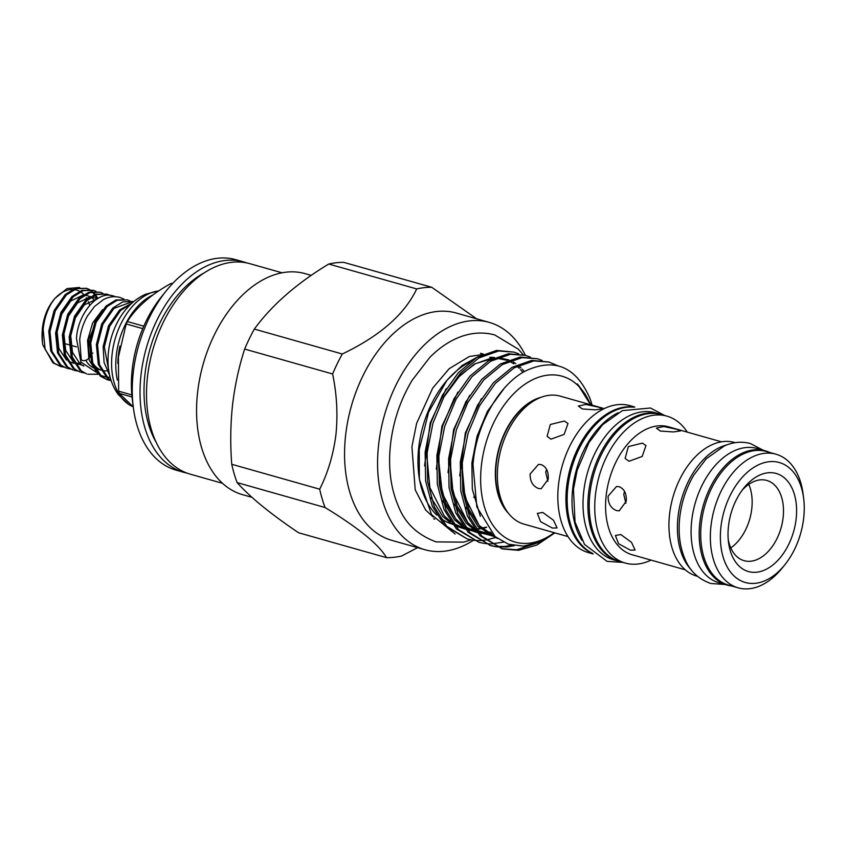 <?xml version="1.0" encoding="UTF-8"?>
<svg xmlns="http://www.w3.org/2000/svg" width="846" height="846" viewBox="0 0 846 846"><rect width="100%" height="100%" fill="white"/><g stroke="black" fill="none" stroke-linecap="round" stroke-linejoin="round"><path stroke-width="1.27" d="M123.95 299.114L119.857 297.432C114.443 295.973 108.944 296.703 103.371 299.643L94.466 306.527L87.466 315.939C83.299 323.225 80.719 331.124 79.714 339.637L81.237 359.434A3.934 2.147 -16.8 0 0 82.527 360.491A3.934 2.147 -16.8 0 0 86.884 359.825A3.934 2.147 -16.8 0 0 88.767 357.149L87.55 340.515L92.679 322.886L102.599 309.668M769.342 452.324A69.784 44.616 105.8 0 0 765.144 450.77A69.784 44.616 105.8 0 0 753.754 449.871A69.784 44.616 105.8 0 0 701.133 514.357A69.784 44.616 105.8 0 0 727.105 585.062A69.784 44.616 105.8 0 0 731.494 585.95M765.144 450.77L757.054 448.475A69.784 44.616 105.8 0 0 745.664 447.576A69.784 44.616 105.8 0 0 693.043 512.063A69.784 44.616 105.8 0 0 719.015 582.778L727.105 585.062M662.355 414.836A76.436 48.867 105.8 0 0 660.134 414.117A76.436 48.867 105.8 0 0 588.552 493.229A76.436 48.867 105.8 0 0 618.468 561.205A76.436 48.867 105.8 0 0 620.742 561.765M660.134 414.117L655.269 412.742A76.436 48.867 105.8 0 0 583.698 491.854A76.436 48.867 105.8 0 0 613.614 559.83L618.468 561.205M618.151 412.732A76.436 48.867 105.8 0 0 572.689 488.745A76.436 48.867 105.8 0 0 581.995 540.372M633.739 407.19A76.436 48.867 105.8 0 0 567.835 487.37A76.436 48.867 105.8 0 0 592.369 553.263M546.527 469.244L545.744 472.364L547.87 481.226M624.538 491.346L623.766 494.455L625.881 503.317M728.469 526.223A50.972 32.592 105.8 0 0 728.522 542.371A50.972 32.592 105.8 0 0 762.458 570.891A50.972 32.592 105.8 0 0 796.149 518.788A50.972 32.592 105.8 0 0 781.239 475.632A50.972 32.592 105.8 0 0 743.951 487.867A50.972 32.592 105.8 0 0 728.469 526.223M728.216 539.41A41.697 26.66 105.8 0 0 744.078 560.676A41.697 26.66 105.8 0 0 783.132 517.519A41.697 26.66 105.8 0 0 766.814 480.443A41.697 26.66 105.8 0 0 742.143 490.225M803.7 517.964A62.35 39.857 105.8 0 0 803.637 498.209A62.35 39.857 105.8 0 0 762.13 463.322A62.35 39.857 105.8 0 0 720.919 527.047A62.35 39.857 105.8 0 0 739.15 579.838A62.35 39.857 105.8 0 0 784.76 564.864A62.35 39.857 105.8 0 0 803.7 517.964M803.637 498.209L803.097 493.958A69.435 44.394 105.8 0 0 775.983 454.207A69.435 44.394 105.8 0 0 710.968 526.075A69.435 44.394 105.8 0 0 738.146 587.833A69.435 44.394 105.8 0 0 782.064 568.195L784.76 564.864M775.983 454.207L766.339 451.478A69.435 44.394 105.8 0 0 701.323 523.346A69.435 44.394 105.8 0 0 728.491 585.094L738.146 587.833M735.248 442.67L734.571 442.479A69.435 44.394 105.8 0 0 669.556 514.347A69.435 44.394 105.8 0 0 696.734 576.094L697.411 576.295M726.915 444.859A69.435 44.394 105.8 0 0 678.016 516.747A69.435 44.394 105.8 0 0 691.457 570.056M721.501 441.824L668.425 426.786A66.506 42.522 105.8 0 0 606.159 495.629A66.506 42.522 105.8 0 0 632.184 554.765L685.249 569.802M687.29 432.137A76.352 48.814 105.8 0 0 666.912 416.126A76.352 48.814 105.8 0 0 595.415 495.153A76.352 48.814 105.8 0 0 625.289 563.055A76.352 48.814 105.8 0 0 651.05 560.115M666.912 416.126L661.403 414.572A76.352 48.814 105.8 0 0 589.905 493.599A76.352 48.814 105.8 0 0 619.79 561.49L625.289 563.055M634.796 407.032L629.995 405.668A76.352 48.814 105.8 0 0 558.508 484.695A76.352 48.814 105.8 0 0 588.382 552.597L593.183 553.961M634.172 407.127A76.352 48.814 105.8 0 0 566.598 486.989A76.352 48.814 105.8 0 0 592.708 553.548M604.245 408.607L560.232 396.14A66.506 42.522 105.8 0 0 497.956 464.983A66.506 42.522 105.8 0 0 523.981 524.118L567.994 536.586M550.968 439.18L564.166 434.358L567.983 423.486L564.367 421.022L550.344 424.491L547.108 436.314L550.968 439.18M582.312 408.956L595.383 409.845L602.69 408.787L598.577 407.169L585.718 404.441L578.347 406.059L582.312 408.956M541.239 464.623L538.5 464.391L530.082 474.077C530.051 481.459 532.874 486.27 538.564 488.512L541.176 488.745L548.208 479.217C548.737 471.782 546.421 466.907 541.239 464.623M628.98 461.271L642.177 456.449L645.995 445.578L642.378 443.114L628.356 446.593L625.12 458.416L628.98 461.271M660.324 431.048L673.405 431.946L680.713 430.878L676.599 429.26L663.74 426.532L656.359 428.15L660.324 431.048M619.261 486.714L616.512 486.492L608.094 496.179C608.063 503.55 610.886 508.361 616.575 510.603L619.187 510.847L626.23 501.308C626.749 493.874 624.433 489.009 619.261 486.714M630.376 550.154L635.103 550.048L631.507 542.36L620.763 534.524L615.391 535.497L618.585 543.745L630.376 550.154M552.364 528.052L557.091 527.957L553.495 520.258L542.751 512.422L537.379 513.406L540.573 521.654L552.364 528.052M730.785 547.891A41.697 26.66 105.8 0 0 751.787 508.647A41.697 26.66 105.8 0 0 748.773 484.356M541.218 397.25A64.317 41.126 105.8 0 0 495.925 463.841A64.317 41.126 105.8 0 0 508.372 513.215M127.281 299.896L115.955 299.96L105.972 306.136L94.9 322.072L89.56 342.683L91.537 362.5L100.441 376.237L107.072 379.664L101.636 376.576L92.722 362.839L90.744 343.021L96.084 322.411L107.167 306.474L117.15 300.298L127.281 299.896L130.009 300.954M111.016 380.245L108.436 378.5L99.521 364.763L97.544 344.946L102.884 324.335L113.956 308.399L132.885 301.483L122.755 301.885L112.772 308.06L101.7 323.997L96.359 344.608L98.326 364.425L107.241 378.162L111.133 380.573L108.256 380.002M131.923 303.175L119.572 309.985L108.489 325.922L103.149 346.543L104.079 362.49L109.705 375.529M109.219 373.287L104.344 346.871L109.684 326.26L120.756 310.323L130.929 304.084M107.664 379.822L110.562 380.298M100.759 311.973L87.942 341.276L89.295 360.311L97.544 373.467M115.204 296.703A41.126 26.3 105.8 0 0 112.645 295.751A41.126 26.3 105.8 0 0 109.102 295.138C94.414 294.281 77.79 315.78 76.468 338.421L80.899 362.077L95.979 372.092M51.574 303.027A41.126 26.3 105.8 0 0 42.406 329.337A41.126 26.3 105.8 0 0 42.448 342.366A41.126 26.3 105.8 0 0 42.85 344.935L52.864 362.765L60.669 366.519L54.049 363.103L45.134 349.356L43.167 329.549C43.992 320.137 46.794 311.296 51.574 303.027L54.842 298.458L67.046 288.571L79.598 287.471M97.089 298.987L94.932 295.222M94.466 294.588L92.172 291.997M91.654 291.521L89.147 289.681M88.587 289.353L85.89 288.179M86.493 288.338L75.167 288.412L65.184 294.588L54.112 310.524L48.772 331.135L50.749 350.942L59.654 364.689L66.284 368.105L60.849 365.028L51.934 351.28L49.956 331.473L55.297 310.863L66.379 294.926L76.362 288.75L86.493 288.338L89.221 289.406M89.782 289.692L92.33 291.426M92.849 291.859L95.186 294.313M95.661 294.926L97.882 298.501M93.282 290.263L81.967 290.337L71.984 296.512L60.912 312.449L55.572 333.06L57.539 352.867L66.453 366.614L73.073 370.04L67.648 366.953L58.734 353.205L56.756 333.398L62.096 312.787L73.168 296.851L83.162 290.675L93.282 290.263L96.021 291.331M100.082 292.187L88.767 292.261L78.784 298.437L67.701 314.374L62.361 334.984L64.338 354.791L73.253 368.539L79.873 371.965L74.448 368.877L65.533 355.13L63.556 335.323L68.896 314.712L79.968 298.775L89.962 292.6L100.082 292.187L102.81 293.255M106.882 294.112L95.566 294.186L85.573 300.362L74.501 316.298L69.161 336.909L71.138 356.726L80.053 370.463L86.673 373.89L81.248 370.802L72.333 357.054L70.355 337.247L75.696 316.637L86.768 300.7L96.761 294.524L106.882 294.112L109.61 295.18M63.545 367.09L60.669 366.519M70.334 369.015L67.469 368.444M77.134 370.939L74.268 370.368M83.934 372.875L81.068 372.303M98.252 374.239L87.868 374.228M42.448 342.366L42.3 328.935C43.611 317.472 47.344 307.881 53.478 300.15M89.697 305.469A36.759 23.498 105.8 0 0 88.386 301.726M87.075 299.05A36.759 23.498 105.8 0 0 86.207 297.623M83.828 294.588A36.759 23.498 105.8 0 0 80.412 291.796M79.556 291.299A36.759 23.498 105.8 0 0 74.205 289.596M72.534 289.48A36.759 23.498 105.8 0 0 54.038 299.484M66.168 343.962L69.012 344.777M70.207 345.115L76.478 346.892M472.216 540.065L467.278 538.987L446.73 526.233L434.336 506.849L427.611 481.511L427.156 452.684L432.951 423.18L444.372 395.843L460.256 373.361L478.973 357.911L498.654 350.984L513.882 352.095L518.651 353.808M513.882 352.095L496.655 350.413L476.975 357.34L458.257 372.8L442.373 395.283L430.942 422.609L425.147 452.124L425.612 480.951L432.338 506.289L444.732 525.662L467.278 538.987M554.796 532.853L539.262 542.275L523.452 546.125L508.404 544.19L495.111 536.618L476.827 506.902L472.988 464.613C476.002 425.2 498.569 385.258 524.932 371.225C554.257 357.329 575.936 366.403 589.937 398.445A96.264 61.547 -74.2 0 1 592.115 405.171M554.86 532.864L536.967 544.993L518.609 550.323L502.429 548.948L481.892 536.184L469.498 516.811L462.762 491.473L462.307 462.646L468.102 433.131L479.523 405.805L495.407 383.323L514.135 367.873L533.805 360.935L549.043 362.056L557.609 365.684M549.043 362.046L531.806 360.375L512.126 367.301L493.408 382.752L477.525 405.234L466.104 432.57L460.309 462.085L460.763 490.902L467.489 516.24L479.883 535.624L502.429 548.948M495.661 546.706L490.712 545.628L470.165 532.864L457.771 513.49L451.045 488.153L450.59 459.325L456.385 429.81L467.806 402.485L483.69 380.002L502.408 364.552L522.088 357.625L537.326 358.736L542.085 360.438M537.316 358.736L520.089 357.054L500.409 363.981L481.691 379.431L465.808 401.924L454.387 429.25L448.592 458.765L449.046 487.592L455.772 512.919L468.166 532.303L490.712 545.628M483.944 543.386L478.995 542.307L458.447 529.554L446.054 510.17L439.328 484.832L438.873 456.005L444.668 426.49L456.089 399.164L471.973 376.682L490.691 361.231L510.371 354.305L525.599 355.415L530.368 357.118M525.599 355.415L508.372 353.734L488.692 360.66L469.974 376.121L454.091 398.603L442.67 425.929L436.874 455.444L437.329 484.272L444.055 509.609L456.449 528.983L478.995 542.307M501.435 548.652L516.61 549.752L538.532 542.572M514.368 545.67L506.891 547.002L496.697 546.854M489.718 545.332L494.699 546.294M495.735 546.421L504.893 546.431L511.989 545.205M503.465 542.138L491.198 543.904M490.12 543.904L484.98 543.534M496.105 537.432L485.964 540.055M484.832 540.203L479.481 540.583M478.402 540.583L473.263 540.224M419.362 479.248L418.802 474.881A86.017 55.001 -74.2 0 1 418.717 447.629A86.017 55.001 -74.2 0 1 444.859 382.91L446.91 380.372L428.615 412.129L419.235 449.533L419.362 479.248L431.523 514.601L455.127 534.048M445.874 381.683A86.017 55.001 -74.2 0 1 469.921 362.067M489.76 357.255A86.017 55.001 -74.2 0 1 494.646 357.615M473.168 540.457A118.133 75.527 -74.2 0 1 424.861 549.71A118.133 75.527 -74.2 0 1 378.627 444.658A118.133 75.527 -74.2 0 1 489.242 322.379A118.133 75.527 -74.2 0 1 525.408 355.362M424.861 549.71L391.835 540.361A118.133 75.527 -74.2 0 1 345.612 435.299A118.133 75.527 -74.2 0 1 456.227 313.02L489.242 322.379M417.596 547.658L401.596 556.012A138.268 88.396 -74.2 0 1 386.537 557.662C378.987 544.644 358.493 527.925 325.076 507.515L237.123 482.601A138.268 88.396 -74.2 0 1 231.741 464.274L319.693 489.189C328.015 472.607 333.44 454.334 335.968 434.358C337.935 414.265 336.824 394.141 332.615 373.974A138.268 88.396 -74.2 0 1 342.292 353.998C379.896 336.021 404.695 314.331 416.687 288.93A138.268 88.396 -74.2 0 1 431.746 287.28L476.626 318.805M332.615 373.974L244.663 349.07C238.9 366.836 234.86 385.501 232.534 405.065C230.461 424.481 230.197 444.224 231.741 464.274M244.663 349.07A138.268 88.396 -74.2 0 1 254.339 329.083L342.292 353.998M416.687 288.93L328.734 264.026C296.586 283.473 271.799 305.163 254.339 329.083M328.734 264.026A138.268 88.396 -74.2 0 1 343.783 262.366L431.746 287.28M554.236 532.694A86.197 55.106 -74.2 0 1 481.406 465.427A86.197 55.106 -74.2 0 1 529.934 381.144A86.197 55.106 -74.2 0 1 590.476 404.716M591.238 404.927L577.395 383.904L590.582 404.737M478.392 356.536L462.043 365.514L446.91 380.372M451.838 523.97A86.017 55.001 -74.2 0 1 440.311 518.069M436.8 515.098A86.017 55.001 -74.2 0 1 419.098 477.007M187.082 473.136A109.388 69.932 -74.2 0 1 183.815 472.343L176.042 470.143A109.388 69.932 -74.2 0 1 133.34 407.529L132.336 399.661A96.264 61.547 -74.2 0 1 132.24 369.163A96.264 61.547 -74.2 0 1 161.48 296.745L166.472 290.569A109.388 69.932 -74.2 0 1 235.664 259.648L243.426 261.848A109.388 69.932 -74.2 0 1 246.63 262.884M133.34 407.529A109.388 69.932 -74.2 0 1 133.234 372.864A109.388 69.932 -74.2 0 1 166.472 290.569M183.815 472.343A109.388 69.932 -74.2 0 1 141.007 375.064A109.388 69.932 -74.2 0 1 243.426 261.848M156.14 442.257A103.476 66.157 -74.2 0 1 144.93 374.641A103.476 66.157 -74.2 0 1 204.087 272.951M222.477 483.299L190.287 474.172A109.388 69.932 -74.2 0 1 147.479 376.904A109.388 69.932 -74.2 0 1 249.908 263.688L282.099 272.803M251.971 497.332L242.527 494.656A114.855 73.433 -74.2 0 1 197.583 392.523A114.855 73.433 -74.2 0 1 305.131 273.639L311.243 275.373M172.193 283.981L170.765 283.579A71.318 45.599 -74.2 0 1 171.675 283.463A71.318 45.599 -74.2 0 1 172.584 283.378L172.732 283.421M117.383 380.129A60.246 38.525 -74.2 0 1 152.936 294.979M170.765 283.579C150.821 294.641 136.354 307.299 127.365 321.533L143.799 326.196M125.663 325.065L127.365 321.533A71.318 45.599 -74.2 0 0 126.191 323.944L118.419 357.054L118.652 391.169L131.828 394.892M132.018 396.975L119.307 393.379L133.256 406.852M142.763 328.639L126.191 323.944M133.15 406.778A60.246 38.525 -74.2 0 1 128.994 404.621L118.398 394.701C113.311 387.732 110.086 379.674 108.743 370.537A55.001 35.162 -74.2 0 1 126.128 309.16C131.712 302.519 138.215 297.538 145.649 294.228L158.414 290.918M128.994 404.621A60.246 38.525 -74.2 0 1 114.485 341.298A60.246 38.525 -74.2 0 1 158.339 290.971M119.307 393.379A71.318 45.599 -74.2 0 1 118.652 391.169M237.123 482.601C250.025 497.11 270.509 513.829 298.585 532.758L386.537 557.662M325.076 507.515A138.268 88.396 -74.2 0 1 319.693 489.189M474.289 496.454A118.133 75.527 -74.2 0 1 473.728 497.289M92.806 353.12L90.712 352.528M94.847 300.584L91.262 297.2M90.385 296.66L84.907 295M83.204 294.99L70.736 301.017L61.515 314.437L57.126 331.791L58.871 348.467L66.527 360.1M68.135 361.21L74.057 363.357M75.125 363.473L81.353 362.828M97.47 298.754L91.706 296.925M90.004 296.914L77.536 302.942L68.314 316.362L63.915 333.715L65.671 350.392L73.327 362.025M74.934 363.135L83.225 365.451M97.364 298.818L84.336 304.867L75.114 318.286L70.715 335.64L72.47 352.317L80.053 363.886L83.796 366.117M112.56 295.73L109.102 295.138M85.806 360.29A33.607 21.488 105.8 0 0 93.811 367.957M95.069 368.433A33.607 21.488 105.8 0 0 95.513 368.57L100.685 370.03M88.841 340.515A33.607 21.488 105.8 0 0 90.205 357.298M92.764 362.955A33.607 21.488 105.8 0 0 100.632 369.945M88.872 340.515A33.554 21.446 105.8 0 0 90.152 356.959M92.7 362.775A33.554 21.446 105.8 0 0 100.6 369.871M101.837 370.305A33.554 21.446 105.8 0 0 106.913 370.834M107.897 370.728A33.554 21.446 105.8 0 0 108.753 370.59M99.944 375.085L106.036 377.126M106.966 377.231L110.128 377.2M539.473 397.948A64.317 41.126 105.8 0 0 496.253 463.925A64.317 41.126 105.8 0 0 507.251 511.703M117.816 363.41A59.072 37.763 -74.2 0 1 119.899 346.162M577.395 383.904L585.517 394.606M480.338 516.293L472.322 489.284L471.857 463.069L477.07 436.219L487.402 411.368L504.131 388.43M497.385 538.416L478.096 526.646L466.146 507.494M459.727 475.864L465.353 432.898L481.342 398.73M494.857 536.396L478.677 532.483M476.002 531.045L466.379 523.325L454.429 504.184M448.01 472.544L453.636 429.588L469.625 395.41M490.86 532.536L478.899 532.758M477.133 532.483L466.96 529.162M464.285 527.724L454.662 520.015L442.701 500.864M436.293 469.223L441.908 426.268L457.908 392.089M486.662 527.365L476.51 529.564M474.997 529.691L467.182 529.437M465.416 529.162L455.243 525.842M452.568 524.404L442.944 516.695L430.984 497.543M424.576 465.903L430.191 422.947L446.191 388.779M497.289 538.342L480.338 527.28L469.022 509.652L462.847 486.609L461.937 467.732M495.534 536.967L477.895 531.468M474.807 529.427L468.621 523.97L457.295 506.331L451.13 483.288L450.209 464.412M491.653 533.382L484.124 533.667M480.465 533.297L479.164 533.086M477.303 532.694L466.178 528.147M463.09 526.106L456.903 520.65L445.578 503.01L439.412 479.968L438.492 461.102M444.055 396.425L457.157 378.268L474.12 364.203L491.96 357.89L494.529 357.668M497.903 357.647L508.816 359.92M513.332 362.077L515.859 363.664M518.418 365.588L520.988 367.883M522.215 369.142L524.34 371.553M725.064 584.491L710.767 583.486C698.225 579.013 689.585 570.764 684.848 558.73C679.761 546.59 678.058 532.811 679.74 517.382C681.527 502.143 686.222 488.047 693.815 475.092L706.198 458.839L724.377 445.895C733.165 442.014 741.836 441.242 750.402 443.547L763.092 450.188M470.968 539.854L463.735 542.127L436.155 541.905C417.713 535.074 405.192 523.367 398.614 506.754C390.672 488.544 387.976 467.722 390.524 444.277C393.253 421.097 400.475 399.756 412.182 380.245L429.715 357.52C438.017 349.06 446.963 342.683 456.554 338.4C469.467 332.711 482.199 331.558 494.773 334.953L518.365 349.218L523.166 354.728M433.163 516.98L425.665 510.043L415.217 489.866L411.917 446.677L416.623 423.349L432.687 388.103L449.215 368.666L469.371 356.494L482.273 354.59M623.079 562.421L607.09 561.353L584.533 544.443L575.026 521.971L573.482 489.104L577.173 470.26L588.943 442.617L602.532 424.777L622.402 410.617L650.489 408.015L664.692 415.502M53.256 300.425L54.842 298.458M483.383 354.093L480.496 353.279M434.812 519.148L433.607 518.81M522.902 372.399L520.502 369.575M519.275 368.306L517.054 366.265M513.829 363.812L510.106 361.633M507.124 360.311L496.581 358.207M493.239 358.26L475.463 363.664L460.224 375.18L443.367 397.715M426.87 456.227L429.884 487.603L444.192 515.753L450.495 521.517M453.541 523.6L464.655 528.2M469.044 528.962L473.136 529.194M476.182 529.099L486.471 527.1M438.588 459.558L442.278 493.398L455.719 518.862L462.212 524.837M465.268 526.91L476.372 531.521M480.761 532.271L490.5 532.145M450.305 462.857L453.065 493.207L467.827 522.606L473.929 528.158M476.985 530.231L494.106 535.74M462.032 466.178L464.951 497.194L479.238 525.588L495.322 536.798"/></g></svg>
